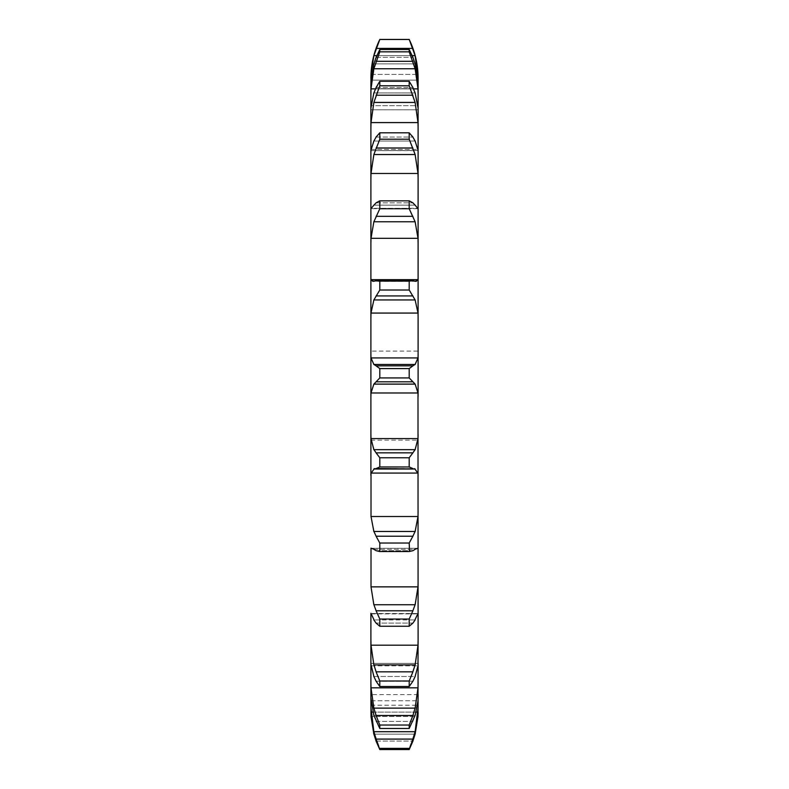 <?xml version="1.0" encoding="UTF-8"?>
<svg xmlns="http://www.w3.org/2000/svg" width="789" height="789" viewBox="0 0 789 789"><rect width="100%" height="100%" fill="white"/><g stroke="black" fill="none" stroke-linecap="round" stroke-linejoin="round"><path stroke-width="0.59" stroke-dasharray="3.94 2.96" d="M409.195 748.376L409.195 749.55L379.805 749.55L379.805 748.376L409.195 748.376L415.132 731.699L417.992 712.122L418.101 705.228L418.101 712.418M373.68 733.484L376.343 741.798M412.657 741.798L415.32 733.484M415.132 734.174L373.868 734.174L415.132 734.174L417.992 716.52L371.008 716.52L417.992 716.52M370.899 712.418L370.899 705.228L370.899 712.418L370.899 707.2L373.868 731.699L379.805 748.376M370.899 705.228L418.101 705.228M370.899 697.732L370.899 694.596L371.008 700.76L373.868 715.367L415.132 715.367L417.992 700.76L418.101 694.596L418.101 707.2M370.899 664.072L373.868 676.479L415.132 676.479L418.101 664.072L418.101 697.732L418.101 694.596L370.899 694.596L370.899 707.2M418.101 150.512L370.899 150.64L371.008 149.446L417.992 149.446L418.101 150.512L418.101 664.072L418.101 663.381L370.899 663.381L371.008 687.83L417.992 687.83L418.101 682.396M418.101 108.083L418.101 109.779L418.101 108.083L418.101 109.779L370.899 109.779L371.008 105.677L417.992 105.677L418.101 108.083L418.101 150.64L370.899 150.64L371.008 122.591L373.868 102.432L415.132 102.432L417.992 122.591L418.101 128.153M418.101 83.713L418.101 88.693L418.101 83.713L418.101 88.693L370.899 88.693L371.008 80.123L417.992 80.123L418.101 109.779L370.899 109.779L371.008 88.861L373.868 68.761L415.132 68.761L417.992 88.861L418.101 94.078M418.101 78.949L418.101 88.693L370.899 88.693L371.008 74.403L373.868 55.634L415.132 55.634L418.101 78.259M418.101 395.624L418.101 440.144L418.101 395.624M371.008 712.122L417.992 712.122M373.868 731.699L415.132 731.699M376.087 739.096L412.913 739.096M370.899 88.693L370.899 83.713L370.899 88.693M371.008 173.481L417.992 173.481L415.132 154.526L373.868 154.526L371.008 173.481L370.899 208.345L418.101 208.345L370.899 208.345M371.008 238.327L417.992 238.327L415.132 221.768L373.868 221.768L371.008 238.327L370.899 277.955L371.008 279.661L417.992 279.661L418.101 277.955M371.008 313.065L417.992 313.065L415.132 299.938L373.868 299.938L371.008 313.065L371.008 357.93L417.992 357.93L418.101 354.951M370.899 351.105L370.899 440.144L370.899 351.105L418.101 351.105M371.008 473.065L417.992 473.065L415.132 469.011L373.868 469.011L371.008 473.065L371.008 516.509L417.992 516.509L418.101 511.607M371.008 548.286L417.992 548.286L371.008 548.286L373.868 549.302L415.132 549.302L417.992 548.286L371.008 548.286L371.008 586.858L417.992 586.858L418.101 581.434M370.899 613.536L371.008 645.185L417.992 645.185L418.101 639.573M370.899 395.624L371.008 438.576L417.992 438.576L418.101 434.502M412.913 715.515L409.195 725.042L409.195 728.484L412.913 721.393L376.087 721.393L379.805 728.484L379.805 725.042L376.087 715.515L412.913 715.515L415.132 708.118L417.992 687.83M412.657 722.004L415.32 714.765M371.008 700.76L417.992 700.76L371.008 700.76M412.913 671.824L409.195 681.006L409.195 686.509L412.913 681.223L376.087 681.223L379.805 686.509L379.805 681.006L376.087 671.824L412.913 671.824L415.132 664.89L417.992 645.185M412.657 681.696L415.32 676.005M371.008 665.827L417.992 665.827L371.008 665.827M373.868 619.937L371.008 613.911L418.101 613.536L415.132 619.937L373.868 619.937L415.132 619.937M412.913 610.785L409.195 619.04L409.195 626.249L412.913 623.103L376.087 623.103L379.805 626.249L379.805 619.04L376.087 610.785L412.913 610.785L415.132 604.749L417.992 586.858M412.657 623.418L415.32 619.621M417.992 548.286L418.101 549.312M412.913 536.224L409.195 543.029L409.195 551.501L379.805 551.501L376.087 550.692L412.913 550.692L409.56 551.511L379.44 551.511L379.805 543.029L376.087 536.224L412.913 536.224L415.132 531.47L417.992 516.509M412.657 550.83L415.32 549.164M417.992 473.065L418.101 475.432M412.913 452.837L409.195 457.768L409.195 466.96L412.913 468.538L376.087 468.538L379.805 466.96L379.805 457.768L376.087 452.837L412.913 452.837L415.132 449.661L417.992 438.576M412.657 468.488L415.32 469.06M370.899 396.542L371.008 392.981L373.868 384.115L415.132 384.115L417.992 392.981L418.101 396.542M412.913 365.849L409.195 368.591L409.195 377.931L412.913 381.807L376.087 381.807L379.805 377.931L379.805 368.591L376.087 365.849L412.913 365.849L415.132 364.449L373.868 364.449L376.087 365.849M414.619 365.1L418.062 357.279M412.657 381.57L415.32 384.342M417.992 313.065L418.101 317.582M409.195 290.017L409.195 281.121L411.888 280.637L415.132 281.19L373.868 281.19L377.112 280.637L379.805 281.121L379.805 290.017L376.087 295.934L412.913 295.934L409.195 290.017L379.805 290.017M414.619 281.348L418.062 279.513M412.657 295.54L415.32 300.333M417.992 238.327L418.101 243.535M409.195 208.74L409.195 200.84L412.913 202.832L415.132 205.13L373.868 205.13L376.087 202.832L379.805 200.84L379.805 208.74L376.087 216.334L412.913 216.334L409.195 208.74L379.805 208.74M414.619 204.775L418.062 209.036M412.657 215.792L415.32 222.311M417.992 173.481L418.101 179.044M409.195 139.209L409.195 132.808L412.913 137.049L415.132 141.034L417.992 149.446L371.008 149.446L373.868 141.034L376.087 137.049L379.805 132.808L379.805 139.209L376.087 147.997L412.913 147.997L409.195 139.209L379.805 139.209M412.657 147.336L415.32 155.177M409.195 85.784L409.195 81.277L412.913 87.51L415.132 92.944L417.992 105.677L371.008 105.677L373.868 92.944L379.805 81.277L379.805 85.784L376.087 95.213L412.913 95.213L409.195 85.784L379.805 85.784M412.657 94.493L415.32 103.162M409.195 51.837L409.195 49.51L415.132 63.87L417.992 80.123L371.008 80.123L373.868 63.87L379.805 49.51L379.805 51.837L376.087 61.315L412.913 61.315L409.195 51.837L379.805 51.837M412.657 60.566L415.32 69.511M375.475 88.861L413.525 88.861M409.195 39.48L379.805 39.48L376.087 48.415L412.913 48.415L409.195 39.45M412.657 47.695L415.32 56.354M371.58 74.403L417.42 74.403M371.008 687.83L373.868 708.118L376.087 715.515M373.68 714.765L376.343 722.004M371.008 645.185L373.868 664.89L376.087 671.824M373.68 676.005L376.343 681.696M371.008 586.858L373.868 604.749L376.087 610.785M373.68 619.621L376.343 623.418M371.008 516.509L373.868 531.47L376.087 536.224M373.68 549.164L376.343 550.83M371.008 438.576L373.868 449.661L376.087 452.837M373.68 469.06L376.343 468.488M370.938 357.279L374.38 365.1M373.68 384.342L376.343 381.57M370.938 279.513L374.38 281.348M373.68 300.333L376.343 295.54M370.938 209.036L374.38 204.775M373.68 222.311L376.343 215.792M373.68 155.177L376.343 147.336M373.68 103.162L376.343 94.493M373.68 69.511L376.343 60.566M373.68 56.354L376.343 47.695M409.195 728.484L379.805 728.484M373.868 708.118L415.132 708.118M409.195 725.042L379.805 725.042M409.195 686.509L379.805 686.509M373.868 664.89L415.132 664.89M409.195 681.006L379.805 681.006M409.195 626.249L379.805 626.249M373.868 604.749L415.132 604.749M409.195 619.04L379.805 619.04M373.868 531.47L415.132 531.47M409.195 543.029L379.805 543.029M409.195 466.96L379.805 466.96M373.868 449.661L415.132 449.661M409.195 457.768L379.805 457.768M409.195 377.931L379.805 377.931M409.195 368.591L379.805 368.591M409.195 281.121L379.805 281.121M376.087 280.726L412.913 280.726L376.087 280.726M409.195 200.84L379.805 200.84M376.087 202.832L412.913 202.832L376.087 202.832M409.195 132.808L379.805 132.808M373.868 141.034L415.132 141.034L373.868 141.034M376.087 137.049L412.913 137.049L376.087 137.049M409.195 81.277L379.805 81.277M373.868 92.944L415.132 92.944L373.868 92.944M376.087 87.51L412.913 87.51L376.087 87.51M409.195 49.51L379.805 49.51M373.868 63.87L415.132 63.87L373.868 63.87M376.087 57.341L412.913 57.341L376.087 57.341M376.787 55.634L412.213 55.634M376.087 741.098L412.913 741.098L376.087 741.098M372.881 712.122L416.119 712.122M371.008 613.911L417.992 613.911M371.008 392.981L417.992 392.981M371.008 122.591L417.992 122.591M371.008 88.861L417.992 88.861M371.008 74.403L417.992 74.403M373.868 715.367L415.132 715.367M376.087 721.393L412.913 721.393M373.868 676.479L415.132 676.479M376.087 681.223L412.913 681.223M376.087 623.103L412.913 623.103M373.868 549.302L415.132 549.302M376.087 550.692L412.913 550.692M373.868 281.19L415.132 281.19M373.868 205.13L415.132 205.13M418.101 694.596L370.899 694.596M418.101 663.381L370.899 663.381M418.091 613.526L370.909 613.526L418.091 613.526M418.032 208.7L370.968 208.7L418.032 208.7M370.899 440.144L418.101 440.144M411.888 280.637L377.112 280.637M416.178 281.338L372.822 281.338"/><path stroke-width="1.18" d="M376.087 741.098L379.805 749.55L376.087 741.098M409.195 749.55L412.913 741.098L409.195 749.55L379.805 749.55L376.087 739.096L412.913 739.096L409.195 749.55M415.132 734.174L417.992 716.52L418.101 694.596M370.899 712.418L373.868 734.174L371.008 716.52L370.899 697.732L373.868 715.367L379.805 728.484L379.805 725.042L376.087 715.515L412.913 715.515L409.195 725.042L409.195 728.484L415.132 715.367L417.992 700.76L418.101 663.381M370.899 663.381L370.899 639.573L371.008 645.185L373.868 664.89L415.132 664.89L417.992 645.185L418.101 639.573L417.992 665.827L415.132 676.479L412.913 681.223L409.195 686.509L379.805 686.509L376.087 681.223L373.868 676.479L370.899 664.072L370.899 697.732M418.101 639.573L417.992 392.981L371.008 392.981L370.899 396.542L370.899 475.432L370.899 434.502L371.008 438.576L373.868 449.661L415.132 449.661L417.992 438.576L418.101 434.502M412.913 280.726L409.195 281.121L409.195 290.017L415.132 299.938L417.992 313.065L371.008 313.065L370.899 317.582L370.899 277.955L370.899 395.624L370.899 354.951L371.008 357.93L373.868 364.449L415.132 364.449L417.992 357.93L418.101 354.951L418.101 396.542M418.101 354.951L418.101 78.259C418.062 64.659 415.093 51.719 409.195 39.45L415.132 55.634L418.101 78.949M370.899 613.536L370.899 664.072M371.008 586.858L417.992 586.858L415.132 604.749L373.868 604.749L371.008 586.858L371.008 548.286M371.008 516.509L417.992 516.509L415.132 531.47L373.868 531.47L371.008 516.509L371.008 473.065L417.992 473.065L418.101 475.432M370.899 395.624L370.899 396.542M373.868 281.19L372.822 281.338L371.008 279.661L370.899 277.955L370.899 208.345L370.899 243.535L371.008 238.327L417.992 238.327L418.101 243.535M370.899 208.345L370.899 150.512L370.899 179.044L371.008 173.481L417.992 173.481L418.101 179.044M373.868 141.034L370.899 150.512L370.899 108.083L370.899 128.153L371.008 122.591L417.992 122.591L418.101 128.153M373.868 92.944L370.899 108.083L370.899 83.713L370.899 94.078L371.008 88.861L375.475 88.861M373.868 63.87L370.899 83.713L371.008 74.403L371.58 74.403M370.899 694.596L370.899 682.396L371.008 687.83L373.868 708.118L415.132 708.118L417.992 687.83L418.101 682.396M417.992 716.52L418.101 712.418M412.657 741.798L415.32 733.484M370.899 707.2L373.868 731.699L415.132 731.699L418.101 707.2M412.657 739.835L415.32 730.959M412.657 716.254L415.32 707.378M409.195 686.509L409.195 681.006L412.913 671.824L376.087 671.824L379.805 681.006L379.805 686.509M412.657 672.524L415.32 664.2M415.132 619.937L412.913 623.103L409.195 626.249L409.195 619.04L412.913 610.785L376.087 610.785L379.805 619.04L379.805 626.249L376.087 623.103L373.868 619.937M414.619 620.539L418.062 613.309M417.992 586.858L418.101 581.434M412.657 611.386L415.32 604.147M417.992 548.286L418.101 549.312M415.132 549.302L412.913 550.692L409.195 551.501L379.44 551.511L409.56 551.511L409.195 543.029L412.913 536.224L376.087 536.224L379.805 543.029L379.805 551.501L376.087 550.692L373.868 549.302M414.619 549.4L418.062 548.177M417.992 516.509L418.101 511.607M412.657 536.707L415.32 530.997M412.913 468.538L409.195 466.96L409.195 457.768L412.913 452.837L376.087 452.837L379.805 457.768L379.805 466.96L376.087 468.538L415.132 469.011L373.868 469.011L376.087 468.538M414.619 468.607L418.062 473.469M412.657 453.152L415.32 449.336M409.195 368.591L379.805 368.591L376.087 365.849L412.913 365.849L409.195 368.591L409.195 377.931L415.132 384.115L417.992 392.981M412.657 365.988L415.32 364.301M417.992 313.065L418.101 317.582M415.132 281.19L416.178 281.338L417.992 279.661L418.101 277.955M412.657 280.687L415.32 281.239M412.913 202.832L409.195 200.84L409.195 208.74L415.132 221.768L417.992 238.327M417.992 208.681L415.132 205.13M412.657 202.605L415.32 205.357M412.913 137.049L409.195 132.808L409.195 139.209L415.132 154.526L417.992 173.481M415.132 141.034L418.101 150.512M412.657 136.645L415.32 141.438M412.913 87.51L409.195 81.277L409.195 85.784L415.132 102.432L417.992 122.591M415.132 92.944L418.101 108.083M412.657 86.968L415.32 93.487M413.525 88.861L417.992 88.861L418.101 94.078M412.913 57.341L409.195 49.51L409.195 51.837L415.132 68.761L417.992 88.861M415.132 63.87L418.101 83.713M412.657 56.68L415.32 64.52M417.42 74.403L417.992 74.403M373.68 733.484L376.343 741.798M373.68 730.959L376.343 739.835M373.68 707.378L376.343 716.254M373.68 664.2L376.343 672.524M370.938 613.309L374.38 620.539M373.68 604.147L376.343 611.386M370.938 548.177L374.38 549.4M373.68 530.997L376.343 536.707M370.938 473.469L374.38 468.607M373.68 449.336L376.343 453.152M371.008 392.981L373.868 384.115L379.805 377.931L379.805 368.591M373.68 364.301L376.343 365.988M371.008 313.065L373.868 299.938L379.805 290.017L379.805 281.121L376.087 280.726M373.68 281.239L376.343 280.687M371.008 238.327L373.868 221.768L379.805 208.74L379.805 200.84L376.087 202.832M373.68 205.357L376.343 202.605M371.008 208.681L373.868 205.13M371.008 173.481L373.868 154.526L379.805 139.209L379.805 132.808L376.087 137.049M373.68 141.438L376.343 136.645M371.008 122.591L373.868 102.432L379.805 85.784L379.805 81.277L376.087 87.51M373.68 93.487L376.343 86.968M371.008 74.403L373.868 55.634L379.805 39.45C373.907 51.719 370.938 64.659 370.899 78.259M371.008 88.861L373.868 68.761L379.805 51.837L379.805 49.51L376.087 57.341M373.68 64.52L376.343 56.68M409.195 748.376L379.805 748.376M409.195 725.042L379.805 725.042M409.195 728.484L379.805 728.484M409.195 681.006L379.805 681.006M409.195 619.04L379.805 619.04M409.195 626.249L379.805 626.249M409.195 543.029L379.805 543.029M409.195 457.768L379.805 457.768M409.195 466.96L379.805 466.96M373.868 384.115L415.132 384.115M409.195 377.931L379.805 377.931M376.087 381.807L412.913 381.807M373.868 299.938L415.132 299.938M409.195 290.017L379.805 290.017M409.195 281.121L379.805 281.121M376.087 295.934L412.913 295.934M373.868 221.768L415.132 221.768M409.195 208.74L379.805 208.74M409.195 200.84L379.805 200.84M376.087 216.334L412.913 216.334M373.868 154.526L415.132 154.526M409.195 139.209L379.805 139.209M409.195 132.808L379.805 132.808M376.087 147.997L412.913 147.997M373.868 102.432L415.132 102.432M409.195 85.784L379.805 85.784M409.195 81.277L379.805 81.277M376.087 95.213L412.913 95.213M373.868 68.761L415.132 68.761M409.195 39.48L379.805 39.48M373.868 55.634L376.787 55.634M412.213 55.634L415.132 55.634M376.087 48.415L412.913 48.415M409.195 51.837L379.805 51.837M409.195 49.51L379.805 49.51M376.087 61.315L412.913 61.315M371.008 712.122L372.881 712.122M416.119 712.122L417.992 712.122M371.008 687.83L417.992 687.83M371.008 645.185L417.992 645.185M371.008 438.576L417.992 438.576M371.008 357.93L417.992 357.93M371.008 279.661L417.992 279.661M411.888 280.637L377.112 280.637M379.805 39.45L409.195 39.45"/></g></svg>
